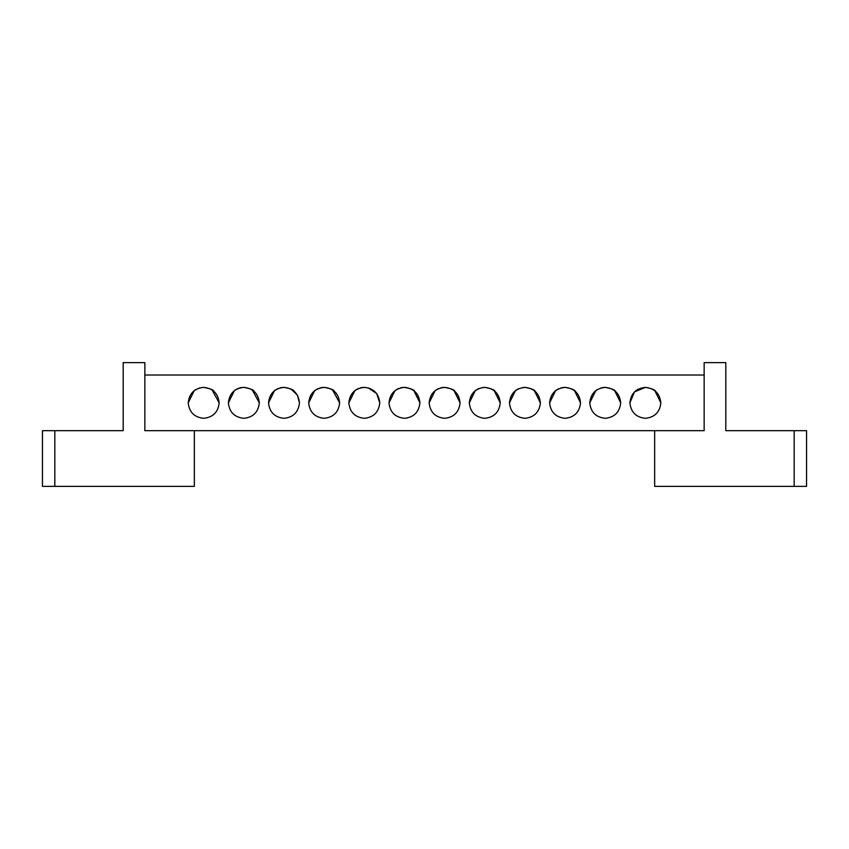 <?xml version="1.0" encoding="UTF-8"?>
<svg xmlns="http://www.w3.org/2000/svg" width="849" height="849" viewBox="0 0 849 849"><rect width="100%" height="100%" fill="white"/><g stroke="black" fill="none" stroke-linecap="round" stroke-linejoin="round"><path stroke-width="1.27" d="M194.209 390.625L188.213 402.851C189.2 412.168 194.357 417.326 203.686 418.313C213.014 417.326 218.172 412.168 219.148 402.851C218.172 393.522 213.014 388.364 203.686 387.377C194.357 388.364 189.2 393.522 188.213 402.851C189.2 412.168 194.357 417.326 203.686 418.313C213.014 417.326 218.172 412.168 219.148 402.851L212.038 389.829M234.377 390.614L228.37 402.851C229.357 412.168 234.515 417.326 243.843 418.313C253.161 417.326 258.319 412.168 259.306 402.851C258.319 393.522 253.161 388.364 243.843 387.377C234.515 388.364 229.357 393.522 228.37 402.851C229.357 412.168 234.515 417.326 243.843 418.313C253.161 417.326 258.319 412.168 259.306 402.851L252.206 389.84M274.535 390.614L268.528 402.851C269.504 412.168 274.662 417.326 283.991 418.313C293.319 417.326 298.477 412.168 299.464 402.851C298.477 393.522 293.319 388.364 283.991 387.377C274.662 388.364 269.504 393.522 268.528 402.851C269.504 412.168 274.662 417.326 283.991 418.313C293.319 417.326 298.477 412.168 299.464 402.851L297.383 395.103L291.196 389.16M314.692 390.604L308.675 402.851C309.662 412.168 314.82 417.326 324.148 418.313C333.477 417.326 338.634 412.168 339.611 402.851C338.634 393.522 333.477 388.364 324.148 387.377C314.82 388.364 309.662 393.522 308.675 402.851C309.662 412.168 314.82 417.326 324.148 418.313C333.477 417.326 338.634 412.168 339.611 402.851L332.511 389.829M354.85 390.604L348.833 402.851C349.82 412.168 354.967 417.326 364.295 418.313C373.624 417.326 378.781 412.168 379.768 402.851C378.781 393.522 373.624 388.364 364.295 387.377C354.967 388.364 349.82 393.522 348.833 402.851C349.82 412.168 354.967 417.326 364.295 418.313C373.624 417.326 378.781 412.168 379.768 402.851L376.68 393.575L368.211 387.876M395.008 390.604L388.991 402.851C389.967 412.168 395.125 417.326 404.453 418.313C413.781 417.326 418.939 412.168 419.926 402.851C418.939 393.522 413.781 388.364 404.453 387.377C395.125 388.364 389.967 393.522 388.991 402.851C389.967 412.168 395.125 417.326 404.453 418.313C413.781 417.326 418.939 412.168 419.926 402.851L413.824 390.54M435.187 390.582L429.138 402.851C430.125 412.168 435.282 417.326 444.611 418.313C453.939 417.326 459.097 412.168 460.073 402.851C459.097 393.522 453.939 388.364 444.611 387.377C435.282 388.364 430.125 393.522 429.138 402.851C430.125 412.168 435.282 417.326 444.611 418.313C453.939 417.326 459.097 412.168 460.073 402.851L453.982 390.54M475.344 390.572L469.295 402.851C470.282 412.168 475.429 417.326 484.758 418.313C494.086 417.326 499.244 412.168 500.231 402.851C499.244 393.522 494.086 388.364 484.758 387.377C475.429 388.364 470.282 393.522 469.295 402.851C470.282 412.168 475.429 417.326 484.758 418.313C494.086 417.326 499.244 412.168 500.231 402.851L494.15 390.551M515.502 390.572L509.453 402.851C510.429 412.168 515.587 417.326 524.915 418.313C534.244 417.326 539.402 412.168 540.389 402.851C539.402 393.522 534.244 388.364 524.915 387.377C515.587 388.364 510.429 393.522 509.453 402.851C510.429 412.168 515.587 417.326 524.915 418.313C534.244 417.326 539.402 412.168 540.389 402.851L534.286 390.54M555.649 390.582L549.6 402.851C550.587 412.168 555.745 417.326 565.073 418.313C574.402 417.326 579.549 412.168 580.536 402.851C579.549 393.522 574.402 388.364 565.073 387.377C555.745 388.364 550.587 393.522 549.6 402.851C550.587 412.168 555.745 417.326 565.073 418.313C574.402 417.326 579.549 412.168 580.536 402.851L574.444 390.54M595.796 390.582L589.758 402.851C590.745 412.168 595.892 417.326 605.22 418.313C614.549 417.326 619.706 412.168 620.693 402.851C619.706 393.522 614.549 388.364 605.22 387.377C595.892 388.364 590.745 393.522 589.758 402.851C590.745 412.168 595.892 417.326 605.22 418.313C614.549 417.326 619.706 412.168 620.693 402.851L614.602 390.551M645.378 387.377C651.629 388.524 655.025 389.808 655.587 391.23C655.014 389.797 651.618 388.513 645.378 387.377L634.436 391.909L629.905 402.851C630.892 412.168 636.05 417.326 645.378 418.313C654.706 417.326 659.864 412.168 660.84 402.851C659.864 393.522 654.706 388.364 645.378 387.377C636.05 388.364 630.892 393.522 629.905 402.851C630.892 412.168 636.05 417.326 645.378 418.313C654.706 417.326 659.864 412.168 660.84 402.851L654.791 390.572M635.646 390.816L638.066 389.213M704.15 375.003L144.85 375.003M794.176 430.687L806.55 430.687L806.55 486.371L794.176 486.371L794.176 430.687L725.81 430.687L725.81 362.629L704.15 362.629L704.15 430.687L194.347 430.687L194.347 486.371L42.45 486.371L42.45 430.687L123.19 430.687L123.19 362.629L144.85 362.629L144.85 430.687L194.347 430.687M203.569 387.377L201.616 387.515M199.664 387.908L195.121 389.967M195.068 389.999L194.241 390.604M243.727 387.377L241.785 387.515M241.668 387.526L239.821 387.908M239.758 387.929L236.542 389.203M235.237 389.988L234.43 390.572M283.937 387.377C290.188 388.502 293.595 389.765 294.147 391.177C293.584 389.765 290.178 388.492 283.937 387.377L281.942 387.515M281.836 387.526L279.979 387.908M278.143 388.524L276.71 389.203M275.405 389.988L274.588 390.561M324.106 387.377C330.346 388.502 333.753 389.776 334.315 391.187C333.742 389.765 330.335 388.502 324.106 387.377L322.1 387.515M321.994 387.526L320.137 387.908M318.301 388.524L316.889 389.182M315.563 389.978L314.746 390.561M364.21 387.377L362.29 387.505M362.162 387.526L360.305 387.908M358.469 388.513L356.973 389.224M355.72 389.978L354.882 390.572M412.826 389.84L411.648 389.15M406.268 387.484L404.421 387.377C410.661 388.502 414.068 389.776 414.63 391.198C414.057 389.776 410.661 388.502 404.421 387.377M404.368 387.377L402.426 387.515M402.341 387.526L400.463 387.897M398.627 388.513L397.13 389.224M395.867 389.988L395.04 390.572M444.526 387.377L442.584 387.515M442.499 387.526L440.62 387.897M438.795 388.513L437.288 389.213M436.046 389.956L435.208 390.561M484.683 387.377L482.763 387.505M478.953 388.513L477.446 389.213M476.215 389.956L475.366 390.561M524.862 387.377L522.878 387.515M518.856 388.619L517.635 389.203M516.372 389.946L515.523 390.551M565.02 387.377L563.036 387.515M562.951 387.526L561.136 387.887M559.013 388.619L557.804 389.192M556.53 389.946L555.681 390.551M605.178 387.377L603.193 387.515M603.108 387.526L601.294 387.887M596.698 389.946L595.828 390.561M605.22 387.377C611.46 388.524 614.867 389.797 615.429 391.219C614.856 389.797 611.46 388.513 605.22 387.377M565.063 387.377C571.303 388.513 574.709 389.797 575.272 391.219C574.699 389.787 571.292 388.513 565.063 387.377M524.894 387.377C531.145 388.513 534.552 389.797 535.103 391.209C534.541 389.787 531.134 388.513 524.894 387.377M484.737 387.377C490.987 388.513 494.383 389.787 494.946 391.209C494.383 389.787 490.977 388.502 484.737 387.377M444.579 387.377C450.83 388.513 454.226 389.787 454.788 391.198C454.226 389.776 450.819 388.502 444.579 387.377M374.473 391.187L369.644 388.333M243.78 387.377C250.03 388.502 253.427 389.765 253.989 391.177C253.427 389.755 250.02 388.492 243.78 387.377M203.622 387.377C209.873 388.492 213.269 389.765 213.831 391.166C213.258 389.755 209.862 388.492 203.622 387.377M654.653 430.687L654.653 486.371L794.176 486.371M54.824 430.687L54.824 486.371"/></g></svg>
